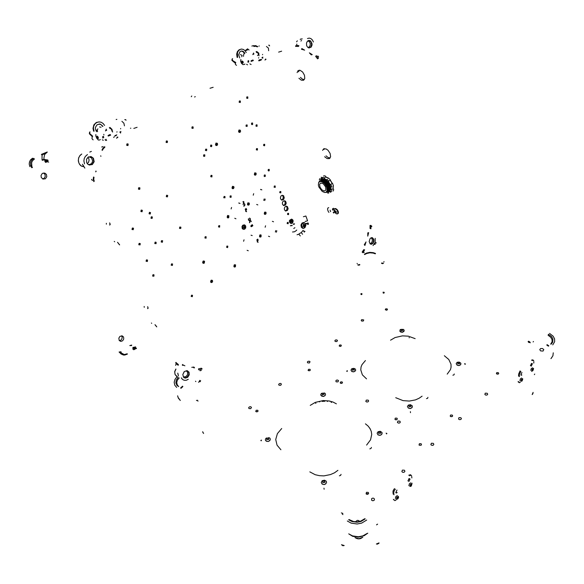 <?xml version="1.0" encoding="UTF-8"?>
<svg xmlns="http://www.w3.org/2000/svg" width="584" height="584" viewBox="0 0 584 584"><rect width="100%" height="100%" fill="white"/><g stroke="black" fill="none" stroke-linecap="round" stroke-linejoin="round"><path stroke-width="0.88" d="M182.624 364.715L184.902 365.825M182.989 365.394L182.376 365.234L182.507 364.496M191.771 367.373L193.888 367.066L194.567 367.854L193.654 367.796M183.325 376.957L185.894 376.709L187.435 374.84L187.668 372.468L186.194 370.657M184.237 377.811L186.478 377.622L188.617 375.198L188.822 372.636L187.449 370.752M189.041 372.249L187.303 370.709L184.391 371.519L182.799 374.585L183.58 377.293L185.383 378.133L187.719 377.249L189.194 374.877L189.041 372.249M123.604 337.063L122.209 335.866L119.939 336.421L118.822 338.165L119.187 340.487L120.815 341.392L122.633 340.771L123.757 339.027L123.604 337.063M119.34 340.684L120.859 340.158L121.932 338.815L122.18 337.136L121.574 335.793M88.702 156.819L91.491 157.841L92.622 160.812L92.141 162.615L90.936 163.958L89.294 164.52L87.899 164.301M87.892 157.322L88.899 158.921L89.089 160.585L88.396 162.527L87.22 163.608M90.491 156.483L93.053 158.191L93.79 161.403L92.345 164.148L89.571 165.082M86.688 162.724L86.534 159.286L88.147 157.132L91.265 156.621L93.447 158.242L94.148 161.688L92.338 164.513L89.199 164.995L87.724 164.155L86.688 162.724M41.245 177.485L40.989 175.456L42.377 173.397L44.764 173.083L46.391 174.368L46.815 176.711L45.413 178.77L43.019 179.062L41.245 177.485M43.566 172.974L44.997 174.419L45.238 176.514L44.15 178.288L42.647 178.908M367.738 236.17L368.679 232.644L367.774 232.885L367.738 236.17M302.585 234.235L301.286 232.563L299.694 233.447L298.884 234.177L300.329 235.929M371.03 237.849L372.125 238.98L372.344 240.951L371.482 242.878L369.964 243.659M371.964 237.644L373.264 238.929L373.512 241.185L372.504 243.36L370.76 244.178M373.848 239.345L373.942 241.433L373.067 243.324L371.592 244.243L370.278 243.937L369.176 241.564L370.125 238.593L371.205 237.776L372.373 237.71L373.848 239.345M309.411 52.837L312.236 54.589L311.25 54.896L309.411 52.837M301.461 49.363L301.84 48.56L304.644 50.144L301.629 49.29M308.14 47.633L309.841 46.399L310.345 43.888L309.432 41.698L307.761 40.873M309.206 47.968L310.819 46.917L311.608 44.267L310.732 41.544L308.783 40.406M306.629 45.574L307.447 47.049L308.666 47.873L311.024 47.202L311.944 45.464L312.06 43.851L310.659 40.938L308.936 40.391L307.447 41.157L306.534 42.895L306.629 45.574M298.614 71.795L299.19 70.182M304.279 79.643L302.344 79.117L300.439 77.387M323.967 149.468L324.332 148.635M330.15 157.935L328.12 157.512L326.047 155.833M370.015 225.446L370.008 228.49L370.92 228.753L371.001 225.431L370.015 225.446M317.521 58.845L315.688 56.392L316.367 55.677L318.419 58.276L317.521 58.845M295.555 46.457L295.796 45.713L297.344 45.34L298.906 45.786L298.387 46.465L295.745 46.362M313.411 41.96L312.418 39.968L310.798 38.529L309.14 38.091L307.454 38.508M251.843 46.041L253.631 45.654M247.003 50.202L245.207 50.567L247.609 48.837L248.244 49.457L245.214 50.567M245.039 50.655L245.404 50.574M103.091 146.547L101.689 147.051M296.562 44.457L296.862 44.092M296.614 41.829L297.358 40.807M317.827 55.984L318.616 56.955M371.76 226.614L371.738 225.979M297.117 72.628L297.95 70.722L300.132 70.284L302.687 72.044L304.505 75.241L304.782 78.468L303.461 80.315L301.256 80.169L298.95 78.227M322.558 150.358L323.74 148.81L326.222 149L328.026 150.322L330.084 153.453L330.588 156.702L329.376 158.636L327.12 158.593L324.638 156.731M191.793 96.017L191.282 96.747M261.179 60.021L261.661 59.334M257.347 46.881L255.631 46.194L253.967 46.523L253.449 45.844L255.734 45.596L257.741 46.676M302.191 38.821L300.183 39.325M43.924 159.855L44.114 159.395L43.085 159.556L42.077 159.936L42.391 160.308L43.866 159.848L46.939 160.359L44.727 160.987L44.975 161.564L48.114 160.899L47.8 160.001L44.114 159.395L43.902 158.235L44.625 154.563L47.34 152.044M303.41 216.722L305.906 216.036L306.775 218.431L307.571 220.818L305.074 221.497M265.399 59.729L265.53 59.064L266.005 59.247L264.924 59.999M281.649 51.188L278.67 52.144L281.671 51.166M300.935 41.011L301.563 40.464L300.957 41.019M213.138 87.271L210.006 88.286L213.116 87.293M198.494 368.884L201.436 368.175L202.122 368.964L199.414 369.876L198.684 369.789L198.494 368.884M363.752 249.631L362.146 252.047L362.795 252.719L364.664 249.901L363.752 249.631M375.191 238.374L375.169 242.389L373.067 245.572M363.839 252.682L364.175 252.266M201.297 370.38L200.049 370.796M366.029 241.944L364.27 244.74L364.905 245.404L366.029 241.944M176.04 362.642L178.346 364.474L178.368 365.241L176.813 364.467L175.726 363.014L175.923 362.409M84.534 163.87L83.877 160.958L84.22 158.549L85.308 156.417L87.461 154.563M121.304 354.174L119.034 352.013M32.529 158.198L30.507 159.892L29.499 161.819L29.2 164.002L29.842 166.644M47.078 152.059L41.391 154.395L42.055 155.154L47.085 152.059M84.826 168.017L83.351 165.637M177.74 373.088L178.434 375.965L178.069 373.869M175.653 365.343L175.645 364.635M91.549 179.39L92.433 180.558M31.806 165.79L31.609 162.724L32.492 160.739L34.39 159.082L33.755 158.33L31.551 160.213L30.55 162.483L30.704 165.885L31.229 166.812L31.784 166.674L31.806 165.79M45.377 162.418L47.523 161.804L48.684 162.111M32.492 167.207L31.31 167.097L31.879 167.769L32.463 167.214M114.252 136.729L113.719 137.495M130.831 128.181L130.422 128.239M106.383 223.285L106.39 224.198M114.23 241.411L114.683 241.805M78.942 163.046L78.344 160.301L78.679 157.914L79.76 155.811L81.767 154.045M83.49 166.63L80.869 165.754L79.198 163.615M46.939 160.359L47.8 160.001M110.113 224.052L109.661 225.052L110.186 224.628L109.668 222.84M116.508 138.196L117.895 137.255L117.596 136.941L116.617 138.116M89.761 152.03L91.425 151.409L89.761 152.03M137.123 127.319L133.838 128.378L137.101 127.341M195.122 96.645L194.611 97.046M119.61 244.915L117.493 242.316L119.625 244.82M148.044 307.68L147.577 308.651L148.124 308.337L147.664 306.702M83.673 166.009L82.446 164.265M84.804 168.09L83.096 165.272M30.565 165.454L31.624 165.323M30.996 166.396L31.514 165.958M181.296 377.819L182.42 379.366L184.135 380.272L186.113 380.294L188.282 379.308M136.488 348.597L135.371 348.203L133.32 348.655L133.086 348.195L134.568 347.794L136.065 347.903L136.488 348.597L135.758 348.254M121.18 351.94L120.384 352.481L119.946 351.809L121.18 351.94M132.758 347.502L135.597 346.918M120.961 353.597L121.8 353.247L124.304 354.554L127.224 353.743L127.275 354.181L123.509 355.05L121.1 353.758L120.669 353.035L121.713 353.13M144.212 307.301L144.204 306.418M151.694 323.346L151.373 323.032M182.799 374.636L184.084 371.811M120.669 353.035L121.085 352.656L121.406 353.196M122.129 354.568L124.655 355.108L127.305 354.152M175.171 374.57L177.5 377.038M175.901 369.154L174.762 371.752L174.974 374.103M183.215 365.292L182.624 364.62M133.641 349.772L135.51 348.714M177.762 373.256L178.434 375.965M156.76 326.784L155.059 324.697M133.794 349.758L135.634 348.772M340.742 383.389L342.071 383.265L340.742 383.389M342.158 381.914L340.727 381.856L340.18 382.907L341.932 383.338L342.531 382.615L342.158 381.914M395.295 419.67L396.93 419.619L395.295 419.67M396.908 418.166L395.295 418.144L394.923 419.312L395.755 419.845L396.857 419.662L397.346 418.896L396.908 418.166M366.314 494.027L367.278 493.568L368.373 493.881L367.278 493.568L366.314 494.027M368.197 492.37L366.445 492.341L366.124 493.83L367.117 494.341L368.11 494.101L368.643 493.195L368.197 492.37M419.319 445.249L421.13 445.249M421.049 443.731L419.414 443.672L419.056 444.979L420.998 445.336L421.517 444.548L421.049 443.731M450.585 416.487L452.228 416.553L450.585 416.487M452.213 415.041L450.644 414.976L450.213 416.078L450.943 416.662L452.191 416.575L452.695 415.852L452.213 415.041M496.823 374.03L498.137 374.132M498.261 372.658L496.772 372.592L496.364 373.592L498.269 374.081L498.765 373.366L498.261 372.658M386.141 310.199L386.696 310.17M387.119 308.878L385.674 308.892L385.316 309.71L386.944 310.097L387.491 309.505L387.119 308.878M339.808 346.414L340.808 346.319L339.808 346.414M341.034 345.013L339.654 344.969L339.136 345.94L340.815 346.312L341.385 345.648L341.034 345.013M308.688 370.789L309.878 370.636M310.024 369.329L308.593 369.285L308.089 370.365L309.783 370.687L310.338 370.095L310.024 369.329M256.31 411.866L257.741 411.574L256.31 411.866M257.785 410.289L256.252 410.26L255.748 411.443L257.515 411.735L258.084 411.041L257.785 410.289M359.751 521.446L358.671 520.534L357.35 520.373L355.386 521.833M279.028 385.243L280.765 385.287L281.393 384.024L280.554 383.433L279.342 383.608L278.656 384.411L279.028 385.243M249.003 408.588L250.777 408.639L251.463 407.318L250.631 406.698L249.383 406.873L248.66 407.72L249.003 408.588M404.362 470.193L404.909 471.215L404.267 472.193L402.909 472.39L401.865 471.653L402.383 470.113L404.362 470.193M373.979 498.429L374.497 499.211L374.096 500.342L372.789 500.802L371.563 500.233L371.694 498.546L372.993 498.094L373.979 498.429M540.667 350.904L539.769 349.707L540.594 348.604L542.478 348.524L543.806 349.568L543.054 351.035L540.667 350.904M336.202 381.848L335.778 381.016L336.413 380.213L337.632 380.038L338.516 380.629L337.968 381.892L336.202 381.848M307.746 362.905L307.359 362.116L308.002 361.35L309.192 361.175L310.031 361.737L309.454 362.941L307.746 362.905M335.245 341.516L334.836 340.764L335.45 340.027L336.61 339.866L337.457 340.392L336.924 341.545L335.245 341.516M361.606 321.017L361.182 320.295L361.759 319.594L363.737 319.937L363.255 321.039L361.606 321.017M368.168 400.142L366.351 400.091L365.825 401.42L366.759 402.04L368.015 401.858L368.643 401.018L368.168 400.142M399.821 421.13L397.945 421.071L397.449 422.466L398.434 423.123L399.726 422.933L400.339 422.049L399.821 421.13M433.277 443.307L431.335 443.241L430.875 444.709L431.919 445.402L433.24 445.212L433.846 444.278L433.277 443.307M460.827 417.691L458.929 417.633L458.513 419.027L459.557 419.684L460.849 419.494L461.411 418.611L460.827 417.691M487.114 393.251L485.253 393.2L484.888 394.529L485.924 395.149L487.187 394.966L487.713 394.12L487.114 393.251M528.067 341.662L528.849 342.553M366.686 520.045L361.642 523.082L357.131 523.965L351.13 523.096L347.312 521.008M552.771 344.815L554.639 341.735L554.588 338.895L553.092 336.15L549.522 333.369M375.162 242.426L376.337 242.944M176.959 376.76L174.996 379.403L174.193 382.221L174.777 385.177L176.645 387.426M376.863 524.556L377.184 524.25M534.375 374.673L534.718 374.089M315.564 403.325L315.937 403.259M331.157 402.369L331.529 402.398M409.048 337.691L409.421 337.705M426.459 398.646L427.597 398.259L427.911 397.361M452.87 375.227L453.98 374.862L454.257 374.001M371.409 447.439L371.022 448.439L369.818 448.855M341.078 474.325L340.654 475.376L339.399 475.814M341.326 512.934L342.881 513.394M197.983 401.179L197.567 400.201M200.005 381.761L200.677 380.761M359.788 264.88L358.642 265.26M382.776 263.639L381.586 263.406M533.469 341.501L533.097 341.903M383.987 261.574L383.878 262.048M357.131 263.391L357.291 263.837M195.472 381.199L195.888 381.542M410.88 482.815L409.355 483.771L408.902 485.779M397.419 495.56L395.85 496.531L395.39 498.539M393.149 494.144L393.025 492.962M397.186 492.509L396.251 493.02L395.821 492.567L396.945 490.027M393.864 493.524L393.996 494.757M394.273 499.94L394.872 500.619L396.2 499.882M411.983 483.61L412.027 483.136M408.807 481.552L410.026 479.179L409.501 478.595L408.603 479.062M395.813 492.276L396.339 491.889M407.961 480.946L409.18 478.668M393.696 499.911L393.426 499.32M392.908 492.195L393.258 490.377L394.492 488.604M408.749 475.237L410.457 474.697M411.654 475.924L411.019 475.12L409.596 475.777M395.339 489.158L394.105 490.932L393.755 492.75M411.756 476.69L411.859 477.938M243.017 63.101L243.156 61.743L241.951 60.977M244.2 64.488L242.864 64.627L241.411 63.211L240.623 61.108L240.936 59.502M242.053 55.349L240.411 54.619M235.819 62.466L232.819 60.641L232.14 59.612L232.563 58.648M235.243 63.16L231.95 60.393L232.177 58.977M257.449 55.575L257.799 55.195M262.523 54.765L262.669 54.378M256.799 52.465L256.42 52.589M243.543 55.312L244.01 53.735M258.931 46.07L259.325 45.983M256.099 51.684L256.478 51.56M268.618 50.72L268.421 48.114L266.45 46.53M256.785 51.531L258.756 53.137L258.975 55.75M258.42 54.969L258.289 53.407L257.106 52.443M243.543 55.319L243.521 56.327M269.574 45.91L269.399 45.238L268.625 45.202M253.609 52.969L252.828 54.589M253.493 54.275L253.974 53.859M244.893 64.13L244.419 64.408M242.024 55.363L241.798 56.801M235.352 64.211L235.549 62.773M236.491 65.335L235.586 64.62M248.733 61.962L248.623 60.597M247.93 60.962L248.039 62.32M251.164 61.378L253.339 60.59M258.843 60.853L261.048 60.057M244.864 53.297L243.878 51.874L242.513 51.1L241.002 51.136L239.856 51.866L238.71 54.808L239.739 57.947M241.345 51.049L243.207 51.794L244.411 53.531M237.089 57.407L236.673 54.086L237.418 51.611L238.966 49.844L241.141 49.129M246.251 52.589L245.097 50.713L243.484 49.487L241.564 49.085L239.973 49.509L238.265 51.042L237.462 52.742L237.615 57.371M249.879 63.89L251.142 64.547M247.572 64.831L246.594 64.313M262.085 57.436L261.975 57.809M262.712 58.283L262.785 57.122M258.566 58.057L258.683 57.685M532.44 367.745L531.053 368.978L530.885 370.504M521.592 378.009L520.3 379.038L520.001 380.79M518.556 376.154L518.585 374.964M521.87 374.972L521.162 375.308L520.913 374.775L521.95 372.468M519.424 375.381L519.395 376.629M518.972 381.907L519.307 382.71L520.315 382.221M531.674 371.453L531.995 371.11M531.228 366.146L532.345 364.014L532.09 363.358L531.331 363.649M530.389 365.686L531.506 363.503M518.395 382.199L518.132 381.425M518.563 374.198L520.015 370.942M531.484 360.197L532.615 359.81M533.812 361.073L533.396 360.175L532.323 360.598M520.862 371.358L519.41 374.607M533.82 361.839L533.769 363.087M97.156 136.101L98.316 138.459L98.17 137.094L97.156 136.101M99.521 140.029L98.36 140.014L96.856 138.401L95.827 136.145L95.849 134.539M101.061 127.232L99.543 126.947M92.695 136.203L89.571 133.342L89.98 131.86M92.33 136.758L89.352 133.751L89.571 132.21M120.603 128.845L120.676 128.465M110.179 128.429L109.777 128.56M97.492 131.655L97.251 129.75L97.893 128.86M116.165 119.472L116.844 119.37M109.347 127.582L109.755 127.458M124.465 125.874L123.903 123.166L121.903 121.319M110.018 127.465L112.018 129.334L112.617 132.05M112.011 131.188L111.646 129.56L110.449 128.436M126.034 120.282L125.786 119.669L124.735 119.625M106.288 129.166L105.47 130.94M106.31 130.531L106.763 130.123M100.368 139.583L99.995 139.817M96.827 130.079L96.294 130.75L96.484 131.721M97.367 131.32L97.448 130.925M91.944 138.569L92.177 136.984M93.126 139.853L92.221 139.021M103.726 137.656L103.419 136.24M102.565 136.685L102.872 138.101M108.237 136.108L110.632 135.138M102.901 126.29L100.28 124.115L97.178 124.647L95.469 127.261L95.389 128.918L96.141 130.984M99.156 123.983L101.076 124.706L102.536 126.472M93.608 131.188L92.98 128.327L93.856 124.837L96.302 122.465L99.112 121.888M104.594 125.414L103.098 123.428L101.039 122.195L98.995 121.888L96.762 122.479L95.141 123.713L93.754 126.173L93.44 128.341L94.075 131.21M105.076 139.744L105.77 140.423L106.668 140.372M106.288 139.401L105.908 139.248M103.324 140.321L102.244 139.795M120.019 131.853L119.895 132.269M120.494 133.101L120.881 131.466M116.888 132.145L117.012 131.736M103.704 134.335L103.959 134.868M328.186 191.464L329.858 190.661L330.617 188.647L330.157 185.581L329.15 183.42L326.872 180.638L324.244 179.069L322.178 179.018L320.813 180.237M327.398 192.91L328.777 193.07M331.186 191.778L331.741 190.581M332.989 191.092L333.705 189.858L333.479 189.252M328.252 178.156L325.631 176.726M332.289 183.391L330.325 180.222M333.201 188.968L333.179 186.165M330.551 191.647L330.975 191.567M330.259 190.048L329.712 190.435M321.879 179.551L324.543 179.171M330.624 188.442L329.23 190.749M321.397 179.865L323.142 179.317L325.171 179.967L328.69 183.522L330.179 188.15L329.814 189.975L328.755 191.07M320.915 180.179L322.66 179.631L324.689 180.288L328.208 183.843L329.697 188.471L329.332 190.296L328.274 191.391M320.433 180.5L322.018 179.945L324.208 180.602L327.726 184.164L329.215 188.793L328.858 190.618L327.792 191.713M319.952 180.814L321.689 180.266L323.726 180.923L327.244 184.486L328.734 189.114L328.376 190.939L327.317 192.034M318.601 182.77L319.55 181.062L321.368 180.602L324.587 182.201L326.522 184.434L327.836 187.092L328.099 190.727L327.091 192.209L324.996 192.508M319.609 181.668L321.047 181.179L322.916 181.712L325.981 184.573L327.055 186.537L327.682 189.45L327.368 190.99L326.405 192.012M320.944 181.456L324.142 183.15L326.66 186.8L327.208 190.537L326.018 192.275L324.624 192.494L322.222 191.435L318.93 187.121L318.375 185.135L318.638 182.683L319.587 181.675L320.944 181.456M324.135 191.019L321.791 189.763L319.959 187.092L319.572 184.362L320.536 183.055L323.193 183.697L325.624 186.858L325.85 190.114L324.135 191.019M331.004 186.683L331.07 189.902L333.055 188.822L333.041 186.216M332.143 183.376L330.267 180.346L328.252 181.354L330.391 184.814L332.143 183.376M328.157 178.259L325.689 176.915L323.879 178.288L326.828 179.93M322.258 177.441L321.083 178.675M323.587 177.397L321.85 177.587M322.361 179.23L322.93 178.879M333.428 186.04L332.566 183.42M330.434 179.974L328.442 177.974M325.507 176.353L325.054 175.864L323.536 175.908M321.572 177.302L321.112 177.222M330.522 192.428L330.675 192.012M328.485 192.194L330.515 191.107M331.668 186.756L331.055 184.887M328.507 180.77L327.084 179.346M322.499 178.149L320.492 179.288M319.828 178.616L319.295 179.835M333.902 210.831L333.938 209.503L334.712 208.875L336.012 209.24L337.311 210.554L337.968 213.211L337.18 213.948L336.004 213.678M335.559 212.342L336.012 213.167L335.559 213.109L334.42 211.948L334.668 210.474L335.143 210.539L335.326 211.62L336.245 211.656L336.45 212.269L335.559 212.342M264.275 213.788L264.895 214.416L265.815 214.109L266.18 212.999L265.8 212.167L264.552 212.299L264.275 213.788M264.508 214.175L265.165 213.16L264.859 212.058M232.009 188.077L232.636 188.734L233.527 188.559L234.031 187.501L233.709 186.515L232.425 186.42L232.009 188.077M232.33 188.544L233.031 187.508L232.629 186.289M259.508 236.535L260.092 237.141L261.041 236.841L261.143 234.994L259.8 235.031L259.508 236.535M259.712 236.885L260.376 236.009L260.136 234.783M239.148 102.12L240.294 102.499L240.374 101.068L239.389 100.974L239.148 102.12M239.331 102.434L239.338 101.025M246.66 98.002L247.791 98.382L247.828 96.915L246.893 96.871L246.66 98.002M246.835 98.309L246.835 96.929M246.025 126.078L247.134 126.451L247.163 124.947L246.185 125.027L246.025 126.078M246.178 126.348L246.229 124.983M251.478 124.129L252.04 124.662L252.668 124.407L252.602 122.998L251.638 123.078L251.478 124.129M251.616 124.392L251.667 123.041M255.953 125.983L257.048 126.348L257.113 124.903L256.201 124.852L255.953 125.983M256.091 126.239L256.142 124.91M263.574 145.431L264.632 145.781L264.72 144.35L263.829 144.299L263.574 145.431M263.683 145.642L263.771 144.357M256.332 149.701L257.405 150.052L257.493 148.613L256.5 148.65L256.332 149.701M256.442 149.92L256.537 148.613M268.122 170.513L268.618 171.002L269.246 170.762L269.231 169.397L268.304 169.47L268.122 170.513M268.202 170.681L268.333 169.44M264.136 176.12L264.625 176.602L265.267 176.368L265.289 175.039L264.413 174.981L264.136 176.12M264.216 176.288L264.362 175.032M287.146 223.533L288.197 223.745L288.197 222.394L287.35 222.497L287.146 223.533M287.167 223.584L287.364 222.475M287.525 214.438L288.584 214.656L288.576 213.306L287.722 213.401L287.525 214.438M287.554 214.503L287.737 213.379M279.743 192.625L280.831 192.859L280.831 191.516L279.926 191.588L279.743 192.625M279.794 192.742L279.948 191.559M274.086 187.136L275.188 187.369L275.188 186.019L274.363 185.997L274.086 187.136M274.144 187.267L274.298 186.055M229.994 197.056L231.074 197.399L231.213 195.939L230.198 195.961L229.994 197.056M230.089 197.239L230.293 195.874M191.851 128.02L193.063 128.414L193.173 126.932L192.121 126.816L191.851 128.02M192.078 128.363L192.136 126.808M210.503 146.263L211.656 146.635L211.788 145.182L210.78 145.073L210.503 146.263M210.671 146.555L210.773 145.073M205.451 150.314L206.619 150.687L206.714 149.183L205.736 149.117L205.451 150.314M205.626 150.606L205.743 149.11M203.502 156.001L204.67 156.373L204.809 154.913L203.794 154.797L203.502 156.001M203.677 156.278L203.801 154.789M210.773 176.58L211.904 176.937L212.028 175.448L211.072 175.375L210.773 176.58M210.912 176.821L211.087 175.368M223.767 197.604L224.957 197.859L225.001 196.487L224.073 196.414L223.767 197.604M223.869 197.793L224.073 196.414M226.599 247.266L227.643 247.579L227.833 246.134L226.935 246.054L226.599 247.266M226.65 247.361L226.95 246.047M218.511 226.84L219.584 227.169L219.759 225.709L218.839 225.628L218.511 226.84M218.591 226.986L218.861 225.614M204.911 237.929L206.101 238.17L206.152 236.754L205.137 236.797L204.911 237.929M204.984 238.075L205.291 236.673M166.068 142.197L167.316 142.591L167.484 141.131L166.36 140.956L166.068 142.197M166.309 142.547L166.732 141.678L166.411 140.919M166.265 196.523L167.447 196.888L167.681 195.436L166.593 195.26L166.265 196.523M166.425 196.779L166.674 195.209M179.507 228.271L180.755 228.519L180.865 227.147L179.741 227.11L179.507 228.271M179.617 228.461L179.93 226.964M126.677 145.117L127.998 145.533L128.181 144.022L126.991 143.832L126.677 145.117M126.969 145.511L127.473 144.715L127.093 143.773M191.216 296.475L192.384 296.687L192.53 295.307L191.486 295.307L191.216 296.475M191.245 296.526L191.683 295.168M138.445 188.982L139.693 189.369L139.956 187.924L138.788 187.69L138.445 188.982M138.649 189.282L139.189 188.486L138.904 187.625M149.051 213.656L150.256 214.021L150.504 212.547L149.409 212.364L149.051 213.656M149.212 213.897L149.738 213.218L149.526 212.299M150.964 218.088L152.154 218.452L152.38 216.941L151.322 216.803L150.964 218.088M151.11 218.321L151.636 217.642L151.431 216.737M161.213 241.922L162.359 242.272L162.607 240.776L161.461 240.732L161.213 241.922M161.315 242.104L161.688 240.572M171.207 265.158L172.433 265.392L172.55 263.983L171.462 263.975L171.207 265.158M171.273 265.289L171.689 263.822M140.861 211.393L142.08 211.773L142.365 210.335L141.218 210.101L140.861 211.393M141.029 211.656L141.569 210.97L141.35 210.028M154.767 243.44L156.045 243.696L156.147 242.258L155.14 242.148L154.767 243.44M154.877 243.63L155.264 242.083M131.999 229.359L133.21 229.724L133.488 228.234L132.378 228.045L131.999 229.359M132.145 229.592L132.729 228.899L132.531 227.964M138.78 244.667L140.087 244.93L140.255 243.543L139.036 243.448L138.78 244.667M138.897 244.864L139.481 244.17L139.313 243.28M146.102 261.216L147.38 261.464L147.504 260.019L146.372 260.004L146.102 261.216M146.197 261.377L146.781 260.683L146.642 259.829M152.658 276.013L153.906 276.247L154.045 274.816L152.928 274.801L152.658 276.013M152.723 276.137L153.19 274.633M238.593 131.699L239.309 132.422L240.163 132.218L240.615 131.188L240.265 130.159L238.951 130.079L238.593 131.699M239.002 132.269L239.615 131.101L239.112 129.962M215.532 144.825L216.248 145.547L217.146 145.343L217.628 144.292L217.321 143.314L215.912 143.16L215.532 144.825M215.956 145.394L216.642 144.197L216.109 143.029M254.303 174.536L255.004 175.215L255.785 175.01L256.259 173.981L255.938 173.003L254.69 172.915L254.303 174.536M254.609 175.003L255.244 173.988L254.858 172.806M233.87 266.486L234.6 267.1L235.44 266.779L235.542 264.866L234.199 264.924L233.87 266.486M234.06 266.8L234.826 265.902L234.6 264.661M227.147 217.27L227.964 217.941L228.782 217.606L228.87 215.693L227.446 215.722L227.147 217.27M227.424 217.686L228.176 216.635L227.826 215.452M202.684 262.763L203.444 263.399L204.334 263.077L204.524 261.194L203.028 261.157L202.684 262.763M202.903 263.114L203.75 262.201L203.495 260.873M210.605 281.97L211.328 282.576L212.211 282.269L212.664 281.291L212.342 280.32L210.955 280.364L210.605 281.97M210.787 282.269L211.634 281.364L211.423 280.086M284.452 209.773L285.678 211.021L287.452 210.393L288.153 208.619L287.401 206.568L286.138 206.188L284.992 206.853L284.342 208.232L284.452 209.773M285.342 210.882L286.328 210.349L287.072 208.941L286.941 207.211L286.08 206.196M282.503 204.334L283.751 205.597L285.525 204.962L286.218 203.188L285.561 201.217L284.189 200.743L283.043 201.414L282.393 202.794L282.503 204.334M283.423 205.466L284.605 204.692L285.196 203.181L284.963 201.677L284.123 200.75M280.546 198.859L281.817 200.144L283.59 199.502L284.284 197.728L283.612 195.742L282.225 195.268L281.079 195.939L280.437 197.319L280.546 198.859M281.488 200.013L282.671 199.239L283.255 197.728L283.021 196.217L282.16 195.275M247.47 204.539L248.061 205.167L248.93 204.999L249.434 203.955L249.083 202.94L247.747 203.028L247.47 204.539M247.74 204.962L248.426 203.933L248.076 202.772M243.389 202.903L243.783 201.984L243.01 201.889M242.944 201.684L243.981 201.889L243.477 203.101M245.608 211.109L246.141 210.985L246.579 211.707M249.536 222.745L249.813 220.927L250.704 220.672L251.266 221.343M251.091 225.475L252.324 224.716L252.836 225.679L251.259 226.774L250.813 226.249L251.091 225.475M257.194 241.718L257.741 241.601L258.135 242.28M261.836 189.844L260.668 189.362M264.771 200.56L265.216 199.078M256.697 204.458L257.873 204.918M253.704 193.691L253.252 195.187M273.524 221.789L272.385 221.351M276.349 232.184L276.794 230.724M268.487 236.206L269.625 236.629M265.603 225.767L265.158 227.242M231.593 207.429L231.133 208.948M240.002 203.429L238.783 202.962M234.739 218.306L235.958 218.759M247.09 250.332L248.273 250.74M244.061 239.79L243.601 241.287M252.208 235.578L251.062 235.235M257.281 240.98L256.807 239.907L257.741 239.184L258.223 240.331L257.281 240.98M249.142 220.642L250.383 219.489L249.594 218.022L250.361 218.796L250.237 220.058L249.288 220.664L248.441 220.022L248.441 218.759M248.616 218.861L248.755 220.11L249.704 220.329L250.229 219.183L249.55 218.263M245.703 210.357L245.207 209.247L246.134 208.524L246.689 209.619L245.703 210.357M242.988 204.181L243.813 203.524L244.681 203.882L244.922 205.057L244.331 205.969L243.718 206.123L244.579 205.699L244.886 204.473L244.061 203.517M260.836 189.705L260.647 189.377M263.764 200.407L264.209 198.925M275.349 231.987L275.787 230.527M239.009 203.268L238.812 202.947M257.602 241.557L258.084 242.272M257.873 242.185L257.267 241.922M257.69 239.177L258.201 240.221L257.318 240.988M257.654 239.389L256.923 239.958L257.361 240.769M257.296 239.477L256.967 240.279L257.522 240.783L258.091 239.966L257.296 239.477M252.288 224.716L252.784 225.672L252.113 226.322M251.777 226.139L251.229 226.767M252.215 224.942L251.821 225.891L252.638 225.643L251.945 225.03L252.127 226.103M251.332 225.628L250.945 225.986L251.405 226.556L251.602 225.84L251.025 225.855L251.295 226.548M250.609 220.65L251.215 221.336M250.514 220.876L249.572 221.497L249.704 222.708M251.164 221.694L250.689 220.934L249.974 221.051L249.755 222.716M248.565 218.854L248.58 219.891L249.193 220.416M246.01 210.948L246.528 211.7M246.309 211.598L245.689 211.32M246.076 208.517L246.66 209.51L245.769 210.371M246.047 208.736L245.316 209.386L245.806 210.152M245.711 208.816L245.389 209.707L246.017 210.152L246.499 209.189L245.711 208.816M244.017 203.75L243.061 204.378M243.09 204.451L243.857 203.743L244.623 204.218L244.623 205.364L243.711 205.882M243.448 201.721L242.959 201.882M243.513 201.487L243.995 202.363L243.426 203.086M333.778 209.181L333.041 208.933L332.822 209.838M328.697 207.597L327.733 208.094L327.573 209.444M333.552 208.254L332.581 208.751L332.427 210.116M333.588 212.138L334.457 212.226M333.187 212.415L333.807 213.065M328.339 211.737L328.96 212.386M328.208 211.342L327.704 209.846M330.61 211.678L330.113 210.174M333.873 212.481L334.34 212.021M333.581 209.16L333.296 208.816M291.087 225.344L291.022 225.745L291.934 225.497M292.54 232.009L294.504 231.768M290.321 225.811L292.292 225.563M290.942 223.46L289.737 222.584L289.409 220.657M289.971 220.285L290.182 222.949L291.087 223.489L292.124 223.241M293.767 224.278L293.891 223.891L293.153 224.001M294.124 224.344L294.533 223.818M296.329 230.549L296.73 230.016M296.015 230.76L294.825 231.556M294.92 227.68L293.723 228.475M293.942 224.132L293.248 224.249M304.395 225.037L305.089 224.468L305.301 225.066L304.636 225.731L304.804 226.767L304.3 227.103L304.082 226.103L303.03 226.614L302.819 225.993L303.841 225.417L303.322 224.314L303.826 223.971L304.395 225.037M292.431 222.365L292.796 220.883L292.109 220.978L291.642 220.139L291.241 220.402L291.65 221.278L290.839 221.745L291.014 222.234L291.847 221.84L292.036 222.628L292.431 222.365M245.039 228.234L245.375 226.592L244.652 226.804L244.156 225.928L243.725 226.205L244.163 227.118L243.302 227.599L243.477 228.067L244.382 227.694L244.608 228.512L245.039 228.234M448.111 358.904L447.884 358.591M395.718 397.719L403.062 400.617L409.326 401.04L415.428 399.901L419.056 398.317L422.101 396.186M365.474 360.518L361.978 364.657L361.058 366.993L360.759 369.898L362.387 374.833L366.548 378.892M447.161 374.103L450.468 369.577L451.096 367.219L451.016 364.226L448.811 359.518L444.366 355.722M415.18 338.647L408.282 336.18L402.471 335.858L395.054 337.523L390.521 340.173M347.4 370.723L346.648 371.096L347.151 371.482M410.442 411.64L410.494 412.654M464.988 364.394L465.368 363.912L464.609 363.679M329.288 401.106L328.901 401.062M370.504 429.663L370.351 429.32M330.573 401.405L330.135 401.325M369.986 428.7L369.774 428.32M332.113 401.88L331.683 401.785M369.197 427.532L368.935 427.138M309.827 471.85L315.243 474.704L319.455 475.683L323.901 475.858L330.478 474.595L334.479 472.799L337.917 470.354M281.707 428.539L277.371 433.649L275.736 439.555L277.006 445.132L280.926 449.753M366.635 445.059L370.584 439.825L371.709 434.503L371.256 431.466L370.022 428.598L368.066 426.013L365.474 423.823M327.58 401.456L327.215 401.412M324.887 401.288L324.492 401.288M324.149 401.296L323.711 401.31M323.353 401.325L322.93 401.354M322.587 401.383L322.149 401.427M319.798 401.792L319.411 401.88M336.362 403.873L333.084 402.113L329.339 400.974L323.244 400.551L315.258 402.391L310.214 405.384M261.559 440.124L260.829 440.402L261.165 440.84M324.003 488.173L324.105 489.268M386.557 433.912L386.929 433.438L386.09 433.204M322.258 394.872L321.996 393.244L324.273 393.222L323.77 393.667L324.113 394.645L323.062 394.244L322.258 394.872M324.616 393.032L325.434 393.82L325.529 394.813L324.689 395.886L323.448 396.346L320.981 395.477L320.747 394.499L321.426 393.382M324.091 393.295L323.901 392.974M322.237 393.076L322.061 393.434M352.51 370.322L352.21 368.767L354.43 368.752L353.962 369.161L354.32 370.103L353.291 369.716L352.51 370.322M352.043 368.657L353.765 368.343L355.145 368.869L355.707 370.103L354.882 371.307L353.422 371.782L351.714 371.38L350.969 370.198L351.604 368.942M378.797 433.649L378.439 431.839L380.797 431.831L380.345 432.357L380.826 433.343L379.636 432.985L378.797 433.649M377.943 434.766L377.089 433.182L378.103 431.685L380.286 431.32L382.016 432.459L382.111 433.773L381.133 434.861L379.505 435.255L377.943 434.766M380.651 431.941L380.418 431.583M378.658 431.678L378.476 432.065M266.808 439.869L266.691 438.044L268.998 438.073L268.428 438.577L268.808 439.577L267.654 439.204L266.808 439.869M268.815 437.555L270.02 438.285L270.334 439.54L269.56 440.767L268.312 441.373L266.654 441.321L265.523 440.453L265.406 439.161L266.129 438.161M268.837 438.146L268.633 437.796M266.903 437.898L266.691 438.299M322.945 482.829L322.631 480.887L325.135 480.844L324.609 481.442L325.025 482.545L323.828 482.129L322.945 482.829M322.061 483.983L321.266 482.479L322.251 480.712L324.5 480.165L326.317 481.252L326.536 482.676L325.376 484.114L323.66 484.53L322.061 483.983M324.996 480.953L324.748 480.566M322.923 480.661L322.697 481.099M457.9 364L457.44 362.416L459.674 362.43L459.294 362.839L459.696 363.803L458.674 363.387L457.9 364M457.075 365.066L456.148 363.693L457.119 362.321L459.134 362.073L460.812 363.131L460.959 364.109L460.104 365.117L458.593 365.467L457.075 365.066M459.484 362.518L459.265 362.189M401.208 330.799L400.872 329.347L402.982 329.354L402.58 329.712L402.989 330.559L401.953 330.223L401.208 330.799M403.427 329.383L404.143 330.142L404.121 331.07L402.106 332.187L399.828 331.267L400.201 329.595M409.165 406.909L408.72 405.23L411.092 405.208L410.654 405.668L411.063 406.683L409.975 406.267L409.165 406.909M408.318 408.012L407.435 406.508L408.391 405.084L410.508 404.734L412.238 405.814L412.37 407.055L411.45 408.092L409.866 408.464L408.318 408.012M410.91 405.296L410.683 404.946M408.961 405.048L408.8 405.406M131.67 345.093L131.517 345.575L129.823 345.553L131.67 345.093M104.704 147.387L104.762 146.642L103.061 148.059L101.981 150.081L102.324 150.329M94.119 181.157L93.805 181.609L93.25 179.346L93.542 177.01L93.893 177.222M301.286 232.563L303.059 230.424M297.037 234.739L298.884 234.177M248.244 49.457L249.039 50.005M100.871 156.388L100.711 155.753M304.359 232.177L303.629 230.979L304.994 231.432M305.833 223.657L308.023 222.957L308.44 223.672L308.337 224.395L305.833 223.665M42.055 155.154L42.077 159.936M95.666 171.842L96.024 171.492M133.721 349.349L132.612 348.933M349.268 519.541L348.67 519.745L351.94 521.527L357.065 522.264L360.919 521.512L365.226 518.92L364.715 518.723L360.635 521.176L357.058 521.862L353.429 521.519L349.349 519.702M178.689 386.571L176.915 385.44L175.872 382.9L176.324 380.067L178.186 377.381M374.344 244.2L374.95 244.484L375.366 243.652L374.797 243.382M550.785 343.983L552.099 341.801L552.048 339.567L550.88 337.406L548.069 335.209L548.558 334.26L551.661 336.698L552.873 338.946L552.741 342.02L551.325 344.049L550.654 344.1M548.442 346.188L546.836 345.122L547.084 344.655L548.829 345.823M364.65 254.566L366.635 253.514L369.854 252.828L373.147 253.069L375.271 253.843L375.476 253.427L373.256 252.624L369.825 252.368L366.467 253.084L364.394 254.186L364.65 254.566M180.609 387.973L182.551 386.134L182.843 386.571L181.025 388.294M383.177 293.044L383.878 293.183L384.279 292.372L383.119 292.139L383.177 293.044M361.277 294.657L361.949 294.431L361.883 293.526L360.766 293.905L361.277 294.657M550.916 358.649L552.88 355.824L553.267 352.824M532.192 394.58L533.126 392.39M378.804 543.375L379.031 542.901L376.395 544.003L377.439 544.164L378.994 543.186M367.226 533.426L362.846 535.922L358.401 536.791L352.488 535.922L348.728 533.834L352.656 536.309L358.481 537.17L364.219 535.703L367.774 533.214M529.608 342.501L528.527 341.238L529.805 341.925L530.287 342.815L529.608 342.501M381.549 262.99L383.571 263.238L381.549 262.99M357.766 265.012L359.766 264.457L357.846 264.946M199.867 380.345L198.662 382.359M196.458 400.332L196.815 400.617M342.918 514.584L342.326 514.117M362.62 537.316L358.941 538.725L355.167 537.681M376.57 524.834L377.629 524.118M344.224 545.544L341.516 544.704L342.896 545.719L344.224 545.544M202.757 432.269L203.612 433.481L202.633 431.722M178.025 397.397L180.325 400.485L178.361 398.113L177.624 395.769M179.193 377.892L177.47 380.053L176.755 382.396L177.142 384.644L178.397 386.323M396.383 499.269L396.864 497.276L398.434 496.298M397.792 498.846L398.565 497.626L398.419 496.867L396.938 498.437L397.084 499.196L397.792 498.846M411.26 486.063L411.895 484.099L410.442 485.64L410.574 486.399L411.26 486.063M409.917 486.501L410.369 484.494L411.895 483.537M242.521 63.014L242.645 61.955L241.812 61.371L241.791 62.4L242.521 63.014M241.652 61.597L241.995 60.97L242.769 61.43L243.207 62.656L242.827 63.167M260.887 59.612L258.683 60.407M259.041 60.101L260.537 59.466L259.041 60.101M253.186 60.145L251.003 60.94M251.354 60.634L252.836 60.006L251.354 60.634M521.016 381.367L521.308 379.607L522.6 378.578M522.059 380.987L522.731 379.111L521.519 380.403L521.461 381.126L522.059 380.987M532.915 370.694L533.586 368.832L532.396 370.103L532.396 370.898L532.915 370.694M531.893 371.066L532.185 369.314L533.447 368.3M97.659 138.401L97.703 137.532L96.769 136.634L97.659 138.401M116.143 135.736L114.785 135.963M115.077 135.627L116.807 134.831L115.077 135.627M110.281 134.619L108.025 135.641M108.31 135.305L110.026 134.524L108.31 135.305M325.222 179.996L328.58 183.15L330.135 187.486M324.733 180.31L328.099 183.471L329.661 187.814M324.244 180.631L327.617 183.792L329.179 188.143M323.755 180.945L327.135 184.106L328.697 188.471M323.266 181.259L326.653 184.427L328.215 188.8M334.063 209.269L335.114 208.561L336.793 209.364M337.114 209.685L338.224 211.554L338.275 213.262M338.151 213.488L337.267 213.934M334.508 208.714L335.566 208.546L336.742 209.181M337.355 209.787L338.311 211.481L338.413 213.05M301.775 226.782L301.68 225.008L302.476 223.438L303.811 222.759L305.111 223.27L305.833 225.344L304.972 227.519L303.169 228.161L301.775 226.782M304.644 227.811L303.461 228.359L302.162 227.979L301.38 226.84L301.264 224.993L301.782 223.679L303.052 222.613L304.264 222.599L305.388 223.614M302.826 228.308L301.308 227.242L300.986 224.957L302.067 222.993L303.848 222.511M289.898 219.993L291.693 219.124M289.993 220.27L291.423 219.131L292.891 219.986M290.971 219.547L292.358 219.467L293.183 220.796L292.818 222.533L291.547 223.38L290.562 223L290.029 221.891L290.971 219.547M243.44 229.366L242.185 228.461L241.973 226.614L242.718 225.314L244.302 224.876M244.754 229.14L242.834 229.045L242.199 226.658L243.886 224.884L244.959 225.11L245.667 225.986M243.448 225.314L244.587 225.088L245.74 226.161L245.696 227.994L244.499 229.213L243.36 229.132L242.572 228.198L242.469 226.811L243.448 225.314M325.127 395.514L323.529 396.456L321.66 396.105M355.269 370.993L353.736 371.877L351.904 371.548M381.564 434.562L379.936 435.343L378.133 434.919M269.888 440.445L268.217 441.504L266.289 441.168M325.879 483.742L324.229 484.581L322.419 484.209M460.44 364.891L458.966 365.584L457.221 365.234M403.807 331.5L402.369 332.296L400.602 332.004M411.837 407.814L410.275 408.559L408.493 408.172M295.723 46.384L297.088 46.143M300.329 39.237L300.884 39.004M265.494 59.707L265.07 59.911M301.621 49.297L302.191 49.209M104.835 147.336L103.368 148.533L102.419 150.3M93.987 177.207L93.732 179.259L94.221 181.222M82.161 166.411L80.417 165.411L79.183 163.717M78.913 163.118L78.314 160.928L78.606 157.928L80.074 155.359L81.782 154.023M194.742 96.959L195.297 96.659M109.668 222.964L110.128 224.008M95.937 170.995L96.119 171.557M177.412 364.036L176.047 362.533M175.85 369.037L174.674 371.585L174.966 374.234M175.193 374.731L176.996 376.782M147.672 306.856L148.029 307.644M156.753 326.887L154.986 324.668M533.046 393.258L532.447 394.331M552.953 355.641L551.208 358.372M354.992 537.652L357.131 538.696L358.97 538.871L360.788 538.506L362.832 537.236"/></g></svg>
